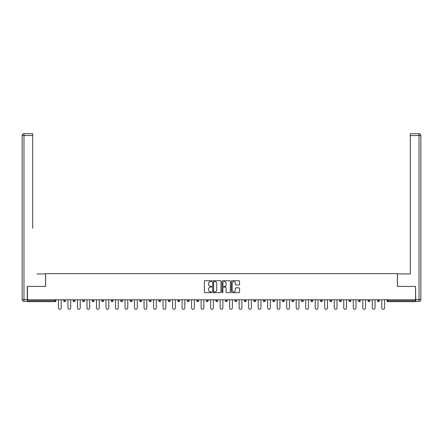 <?xml version="1.0" encoding="UTF-8"?>
<svg xmlns="http://www.w3.org/2000/svg" width="443" height="443" viewBox="0 0 443 443"><rect width="100%" height="100%" fill="white"/><g stroke="black" fill="none" stroke-linecap="round" stroke-linejoin="round"><path stroke-width="0.66" d="M211.748 281.133A0.421 0.421 0 0 0 211.328 280.718L204.971 280.718A0.598 0.598 0 0 0 204.373 281.316L204.373 292.087A0.598 0.598 0 0 0 204.971 292.685L211.328 292.685A0.421 0.421 0 0 0 211.748 292.264A0.421 0.421 0 0 0 211.328 291.848L210.503 291.848A1.916 1.916 0 0 1 208.592 289.932L208.592 289.035A1.916 1.916 0 0 1 210.503 287.119L211.328 287.119A0.421 0.421 0 0 0 211.748 286.699A0.421 0.421 0 0 0 211.328 286.283L210.503 286.283A1.916 1.916 0 0 1 208.592 284.367L208.592 283.47A1.916 1.916 0 0 1 210.503 281.554L211.328 281.554A0.421 0.421 0 0 0 211.748 281.133M238.987 284.938A0.598 0.598 0 0 0 239.585 284.334L239.585 281.316A0.598 0.598 0 0 0 238.987 280.718L231.927 280.718A0.598 0.598 0 0 0 231.329 281.316L231.329 292.087A0.598 0.598 0 0 0 231.927 292.685L238.987 292.685A0.598 0.598 0 0 0 239.585 292.087L239.585 288.437A0.598 0.598 0 0 0 238.987 287.839L235.964 287.839A0.598 0.598 0 0 0 235.366 288.437L235.366 290.248A1.6 1.6 0 0 1 233.766 291.848A1.6 1.6 0 0 1 232.165 290.248L232.165 283.155A1.6 1.6 0 0 1 233.766 281.554A1.6 1.6 0 0 1 235.366 283.155L235.366 284.334A0.598 0.598 0 0 0 235.964 284.938L238.987 284.938M28.795 133.714L23.977 133.714L32.699 133.714L28.795 133.714L32.699 133.714L32.699 135.541L23.977 135.541L23.977 299.534L27.272 299.534L27.272 286.427L45.623 286.427L45.623 273.624L397.377 273.624L397.377 286.427L415.545 286.427L415.545 299.778L27.455 299.778L27.455 300.753L55.07 300.753L55.07 299.778M27.455 286.427L27.455 299.778M220.974 281.316A0.598 0.598 0 0 0 220.376 280.718L213.316 280.718A0.598 0.598 0 0 0 212.718 281.316L212.718 292.087A0.598 0.598 0 0 0 213.316 292.685L220.376 292.685A0.598 0.598 0 0 0 220.974 292.087L220.974 281.316M222.624 280.718L229.684 280.718A0.598 0.598 0 0 1 230.282 281.316L230.282 292.087A0.598 0.598 0 0 1 229.684 292.685L226.661 292.685A0.598 0.598 0 0 1 226.063 292.087L226.063 287.717A0.598 0.598 0 0 0 225.465 287.119L223.46 287.119A0.598 0.598 0 0 0 222.862 287.717L222.862 292.264A0.421 0.421 0 0 1 222.441 292.685A0.421 0.421 0 0 1 222.026 292.264L222.026 281.316A0.598 0.598 0 0 1 222.624 280.718M55.984 299.778L55.984 300.753A0.914 0.914 0 0 1 55.07 301.666L27.455 301.666L27.455 300.753M415.545 299.778L415.545 301.666L387.93 301.666A0.914 0.914 0 0 1 387.016 300.753L387.016 299.778M63.665 300.753A0.914 0.914 0 0 0 64.578 301.666A0.914 0.914 0 0 0 65.498 300.753L65.498 299.778L65.498 300.753L63.665 300.753A0.914 0.914 0 0 0 64.578 301.666A0.914 0.914 0 0 1 63.665 300.753L63.665 299.778M55.07 301.666A0.914 0.914 0 0 0 55.984 300.753A0.914 0.914 0 0 1 55.07 301.666L55.07 300.753L55.984 300.753M73.178 299.778L73.178 300.753L73.178 299.778M75.005 299.778L75.005 300.753L75.005 299.778M82.686 300.753A0.914 0.914 0 0 0 83.6 301.666A0.914 0.914 0 0 0 84.513 300.753A0.914 0.914 0 0 1 83.6 301.666A0.914 0.914 0 0 0 84.513 300.753L84.513 299.778L84.513 300.753L82.686 300.753A0.914 0.914 0 0 0 83.6 301.666A0.914 0.914 0 0 1 82.686 300.753L82.686 299.778M92.199 299.778L92.199 300.753L92.199 299.778M94.027 299.778L94.027 300.753A0.914 0.914 0 0 1 93.113 301.666A0.914 0.914 0 0 1 92.199 300.753A0.914 0.914 0 0 0 93.113 301.666A0.914 0.914 0 0 0 94.027 300.753A0.914 0.914 0 0 1 93.113 301.666A0.914 0.914 0 0 1 92.199 300.753L94.027 300.753M101.707 300.753A0.914 0.914 0 0 0 102.621 301.666A0.914 0.914 0 0 0 103.535 300.753A0.914 0.914 0 0 1 102.621 301.666A0.914 0.914 0 0 0 103.535 300.753L103.535 299.778L103.535 300.753L101.707 300.753A0.914 0.914 0 0 0 102.621 301.666A0.914 0.914 0 0 1 101.707 300.753L101.707 299.778M113.048 299.778L113.048 300.753A0.914 0.914 0 0 1 112.134 301.666A0.914 0.914 0 0 1 111.215 300.753L111.215 299.778M121.642 301.666A0.914 0.914 0 0 0 122.556 300.753L122.556 299.778L122.556 300.753A0.914 0.914 0 0 1 121.642 301.666A0.914 0.914 0 0 1 120.729 300.753L120.729 299.778M132.069 299.778L132.069 300.753A0.914 0.914 0 0 1 131.15 301.666A0.914 0.914 0 0 1 130.236 300.753L130.236 299.778M141.577 299.778L141.577 300.753A0.914 0.914 0 0 1 140.664 301.666A0.914 0.914 0 0 1 139.75 300.753L139.75 299.778M149.258 299.778L149.258 300.753L149.258 299.778M151.085 299.778L151.085 300.753L151.085 299.778M160.599 299.778L160.599 300.753A0.914 0.914 0 0 1 159.685 301.666A0.914 0.914 0 0 1 158.771 300.753L158.771 299.778M168.279 299.778L168.279 300.753L168.279 299.778M170.106 299.778L170.106 300.753A0.914 0.914 0 0 1 169.193 301.666A0.914 0.914 0 0 1 168.279 300.753L170.106 300.753A0.914 0.914 0 0 1 169.193 301.666M179.62 299.778L179.62 300.753L177.787 300.753A0.914 0.914 0 0 0 178.706 301.666A0.914 0.914 0 0 1 177.787 300.753L177.787 299.778M189.128 299.778L189.128 300.753A0.914 0.914 0 0 1 188.214 301.666A0.914 0.914 0 0 1 187.3 300.753L187.3 299.778M198.641 299.778L198.641 300.753A0.914 0.914 0 0 1 197.722 301.666A0.914 0.914 0 0 1 196.808 300.753L196.808 299.778M206.322 299.778L206.322 300.753L206.322 299.778M208.149 299.778L208.149 300.753A0.914 0.914 0 0 1 207.235 301.666A0.914 0.914 0 0 1 206.322 300.753L208.149 300.753A0.914 0.914 0 0 1 207.235 301.666M216.743 301.666A0.914 0.914 0 0 0 217.657 300.753L217.657 299.778L217.657 300.753A0.914 0.914 0 0 1 216.743 301.666A0.914 0.914 0 0 1 215.83 300.753L215.83 299.778M227.17 299.778L227.17 300.753A0.914 0.914 0 0 1 226.257 301.666A0.914 0.914 0 0 1 225.343 300.753L225.343 299.778M236.678 299.778L236.678 300.753A0.914 0.914 0 0 1 235.765 301.666A0.914 0.914 0 0 1 234.851 300.753L234.851 299.778M244.359 299.778L244.359 300.753L244.359 299.778M246.192 299.778L246.192 300.753A0.914 0.914 0 0 1 245.278 301.666A0.914 0.914 0 0 1 244.359 300.753L246.192 300.753A0.914 0.914 0 0 1 245.278 301.666M253.872 299.778L253.872 300.753L253.872 299.778M255.7 299.778L255.7 300.753A0.914 0.914 0 0 1 254.786 301.666A0.914 0.914 0 0 1 253.872 300.753L255.7 300.753A0.914 0.914 0 0 1 254.786 301.666M263.38 299.778L263.38 300.753L263.38 299.778M265.213 299.778L265.213 300.753L265.213 299.778M272.894 299.778L272.894 300.753L272.894 299.778M274.721 299.778L274.721 300.753L274.721 299.778M284.229 299.778L284.229 300.753A0.914 0.914 0 0 1 283.315 301.666A0.914 0.914 0 0 1 282.401 300.753L282.401 299.778M293.742 299.778L293.742 300.753L291.915 300.753A0.914 0.914 0 0 0 292.829 301.666A0.914 0.914 0 0 1 291.915 300.753L291.915 299.778M303.25 299.778L303.25 300.753A0.914 0.914 0 0 1 302.336 301.666A0.914 0.914 0 0 1 301.423 300.753L301.423 299.778M310.931 299.778L310.931 300.753L310.931 299.778M312.764 299.778L312.764 300.753L312.764 299.778M322.271 299.778L322.271 300.753A0.914 0.914 0 0 1 321.358 301.666A0.914 0.914 0 0 1 320.444 300.753L320.444 299.778M331.785 299.778L331.785 300.753L329.952 300.753A0.914 0.914 0 0 0 330.866 301.666A0.914 0.914 0 0 1 329.952 300.753L329.952 299.778M341.293 299.778L341.293 300.753A0.914 0.914 0 0 1 340.379 301.666A0.914 0.914 0 0 1 339.465 300.753L339.465 299.778M350.801 299.778L350.801 300.753L348.973 300.753A0.914 0.914 0 0 0 349.887 301.666A0.914 0.914 0 0 1 348.973 300.753L348.973 299.778M360.314 299.778L360.314 300.753A0.914 0.914 0 0 1 359.4 301.666A0.914 0.914 0 0 1 358.487 300.753L358.487 299.778M369.822 299.778L369.822 300.753L367.995 300.753A0.914 0.914 0 0 0 368.908 301.666A0.914 0.914 0 0 1 367.995 300.753L367.995 299.778M379.335 299.778L379.335 300.753A0.914 0.914 0 0 1 378.422 301.666A0.914 0.914 0 0 1 377.502 300.753L377.502 299.778M74.092 301.666A0.914 0.914 0 0 1 73.178 300.753L75.005 300.753A0.914 0.914 0 0 1 74.092 301.666A0.914 0.914 0 0 0 75.005 300.753A0.914 0.914 0 0 1 74.092 301.666M150.171 301.666A0.914 0.914 0 0 1 149.258 300.753L151.085 300.753A0.914 0.914 0 0 1 150.171 301.666A0.914 0.914 0 0 0 151.085 300.753M178.706 301.666A0.914 0.914 0 0 0 179.62 300.753A0.914 0.914 0 0 1 178.706 301.666A0.914 0.914 0 0 1 177.787 300.753M264.294 301.666A0.914 0.914 0 0 1 263.38 300.753A0.914 0.914 0 0 0 264.294 301.666A0.914 0.914 0 0 0 265.213 300.753A0.914 0.914 0 0 1 264.294 301.666A0.914 0.914 0 0 1 263.38 300.753L265.213 300.753M273.807 301.666A0.914 0.914 0 0 1 272.894 300.753A0.914 0.914 0 0 0 273.807 301.666A0.914 0.914 0 0 0 274.721 300.753A0.914 0.914 0 0 1 273.807 301.666A0.914 0.914 0 0 1 272.894 300.753L274.721 300.753A0.914 0.914 0 0 1 273.807 301.666M293.742 300.753A0.914 0.914 0 0 1 292.829 301.666A0.914 0.914 0 0 0 293.742 300.753A0.914 0.914 0 0 1 292.829 301.666A0.914 0.914 0 0 1 291.915 300.753M311.85 301.666A0.914 0.914 0 0 1 310.931 300.753A0.914 0.914 0 0 0 311.85 301.666A0.914 0.914 0 0 0 312.764 300.753A0.914 0.914 0 0 1 311.85 301.666A0.914 0.914 0 0 1 310.931 300.753L312.764 300.753M330.866 301.666A0.914 0.914 0 0 0 331.785 300.753A0.914 0.914 0 0 1 330.866 301.666A0.914 0.914 0 0 1 329.952 300.753M350.801 300.753A0.914 0.914 0 0 1 349.887 301.666A0.914 0.914 0 0 0 350.801 300.753A0.914 0.914 0 0 1 349.887 301.666A0.914 0.914 0 0 1 348.973 300.753M368.908 301.666A0.914 0.914 0 0 0 369.822 300.753A0.914 0.914 0 0 1 368.908 301.666A0.914 0.914 0 0 1 367.995 300.753M378.422 301.666A0.914 0.914 0 0 0 379.335 300.753A0.914 0.914 0 0 1 378.422 301.666M387.93 299.778L387.93 301.666A0.914 0.914 0 0 1 387.016 300.753L415.545 300.753M213.975 281.554A0.421 0.421 0 0 0 213.554 281.975L213.554 291.428A0.421 0.421 0 0 0 213.975 291.848L214.844 291.848A1.916 1.916 0 0 0 216.76 289.932L216.76 283.47A1.916 1.916 0 0 0 214.844 281.554L213.975 281.554M226.063 283.182A1.6 1.6 0 0 0 224.463 281.582A1.6 1.6 0 0 0 222.862 283.182L222.862 285.685A0.598 0.598 0 0 0 223.46 286.283L225.465 286.283A0.598 0.598 0 0 0 226.063 285.685L226.063 283.182M58.454 307.918L58.454 299.778L58.454 307.918A1.373 1.373 0 0 0 59.827 309.286A1.373 1.373 0 0 0 61.195 307.918L61.195 299.778M45.563 286.427L45.563 273.929L36.902 273.929M32.699 135.541L32.699 228.206M27.272 299.534L27.272 301.362L23.977 301.362A1.827 1.827 0 0 1 22.15 299.534L22.15 135.541A1.827 1.827 0 0 1 23.977 133.714A1.827 1.827 0 0 0 22.15 135.541A1.827 1.827 0 0 1 23.977 133.714A1.827 1.827 0 0 0 22.15 135.541L23.977 135.541L23.977 133.714M406.098 273.929L410.301 273.929L410.301 133.714L419.023 133.714L410.301 133.714M397.437 286.427L397.437 273.929L410.301 273.929L410.301 228.206M415.728 299.534L419.023 299.534L419.023 135.541L420.85 135.541A1.827 1.827 0 0 0 419.023 133.714A1.827 1.827 0 0 1 420.85 135.541L420.85 299.534A1.827 1.827 0 0 1 419.023 301.362L415.728 301.362L415.545 286.427M67.962 307.918L67.962 299.778L67.962 307.918A1.373 1.373 0 0 0 69.335 309.286A1.373 1.373 0 0 0 70.708 307.918L70.708 299.778M77.475 307.918L77.475 299.778L77.475 307.918A1.373 1.373 0 0 0 78.848 309.286A1.373 1.373 0 0 0 80.216 307.918L80.216 299.778M86.983 307.918L86.983 299.778L86.983 307.918A1.373 1.373 0 0 0 88.356 309.286A1.373 1.373 0 0 0 89.73 307.918L89.73 299.778M96.496 307.918L96.496 299.778L96.496 307.918A1.373 1.373 0 0 0 97.864 309.286A1.373 1.373 0 0 0 99.238 307.918L99.238 299.778M106.004 307.918L106.004 299.778L106.004 307.918A1.373 1.373 0 0 0 107.378 309.286A1.373 1.373 0 0 0 108.751 307.918L108.751 299.778M115.518 307.918L115.518 299.778L115.518 307.918A1.373 1.373 0 0 0 116.886 309.286A1.373 1.373 0 0 0 118.259 307.918L118.259 299.778M125.026 307.918L125.026 299.778L125.026 307.918A1.373 1.373 0 0 0 126.399 309.286A1.373 1.373 0 0 0 127.767 307.918L127.767 299.778M134.534 307.918L134.534 299.778L134.534 307.918A1.373 1.373 0 0 0 135.907 309.286A1.373 1.373 0 0 0 137.28 307.918L137.28 299.778M144.047 307.918L144.047 299.778L144.047 307.918A1.373 1.373 0 0 0 145.42 309.286A1.373 1.373 0 0 0 146.788 307.918L146.788 299.778M153.555 307.918L153.555 299.778L153.555 307.918A1.373 1.373 0 0 0 154.928 309.286A1.373 1.373 0 0 0 156.301 307.918L156.301 299.778M163.068 307.918L163.068 299.778L163.068 307.918A1.373 1.373 0 0 0 164.436 309.286A1.373 1.373 0 0 0 165.809 307.918L165.809 299.778M172.576 307.918L172.576 299.778L172.576 307.918A1.373 1.373 0 0 0 173.949 309.286A1.373 1.373 0 0 0 175.323 307.918L175.323 299.778M182.09 307.918L182.09 299.778L182.09 307.918A1.373 1.373 0 0 0 183.457 309.286A1.373 1.373 0 0 0 184.831 307.918L184.831 299.778M191.597 307.918L191.597 299.778L191.597 307.918A1.373 1.373 0 0 0 192.971 309.286A1.373 1.373 0 0 0 194.339 307.918L194.339 299.778M201.105 307.918L201.105 299.778L201.105 307.918A1.373 1.373 0 0 0 202.479 309.286A1.373 1.373 0 0 0 203.852 307.918L203.852 299.778M210.619 307.918L210.619 299.778L210.619 307.918A1.373 1.373 0 0 0 211.992 309.286A1.373 1.373 0 0 0 213.36 307.918L213.36 299.778M220.127 307.918L220.127 299.778L220.127 307.918A1.373 1.373 0 0 0 221.5 309.286A1.373 1.373 0 0 0 222.873 307.918L222.873 299.778M229.64 307.918L229.64 299.778L229.64 307.918A1.373 1.373 0 0 0 231.008 309.286A1.373 1.373 0 0 0 232.381 307.918L232.381 299.778M239.148 307.918L239.148 299.778L239.148 307.918A1.373 1.373 0 0 0 240.521 309.286A1.373 1.373 0 0 0 241.895 307.918L241.895 299.778M248.661 307.918L248.661 299.778L248.661 307.918A1.373 1.373 0 0 0 250.029 309.286A1.373 1.373 0 0 0 251.402 307.918L251.402 299.778M258.169 307.918L258.169 299.778L258.169 307.918A1.373 1.373 0 0 0 259.543 309.286A1.373 1.373 0 0 0 260.91 307.918L260.91 299.778M267.677 307.918L267.677 299.778L267.677 307.918A1.373 1.373 0 0 0 269.051 309.286A1.373 1.373 0 0 0 270.424 307.918L270.424 299.778M277.191 307.918L277.191 299.778L277.191 307.918A1.373 1.373 0 0 0 278.564 309.286A1.373 1.373 0 0 0 279.932 307.918L279.932 299.778M286.699 307.918L286.699 299.778L286.699 307.918A1.373 1.373 0 0 0 288.072 309.286A1.373 1.373 0 0 0 289.445 307.918L289.445 299.778M296.212 307.918L296.212 299.778L296.212 307.918A1.373 1.373 0 0 0 297.58 309.286A1.373 1.373 0 0 0 298.953 307.918L298.953 299.778M305.72 307.918L305.72 299.778L305.72 307.918A1.373 1.373 0 0 0 307.093 309.286A1.373 1.373 0 0 0 308.466 307.918L308.466 299.778M315.233 307.918L315.233 299.778L315.233 307.918A1.373 1.373 0 0 0 316.601 309.286A1.373 1.373 0 0 0 317.974 307.918L317.974 299.778M324.741 307.918L324.741 299.778L324.741 307.918A1.373 1.373 0 0 0 326.114 309.286A1.373 1.373 0 0 0 327.482 307.918L327.482 299.778M334.249 307.918L334.249 299.778L334.249 307.918A1.373 1.373 0 0 0 335.622 309.286A1.373 1.373 0 0 0 336.996 307.918L336.996 299.778M343.762 307.918L343.762 299.778L343.762 307.918A1.373 1.373 0 0 0 345.136 309.286A1.373 1.373 0 0 0 346.504 307.918L346.504 299.778M353.27 307.918L353.27 299.778L353.27 307.918A1.373 1.373 0 0 0 354.644 309.286A1.373 1.373 0 0 0 356.017 307.918L356.017 299.778M362.784 307.918L362.784 299.778L362.784 307.918A1.373 1.373 0 0 0 364.152 309.286A1.373 1.373 0 0 0 365.525 307.918L365.525 299.778M372.292 307.918L372.292 299.778L372.292 307.918A1.373 1.373 0 0 0 373.665 309.286A1.373 1.373 0 0 0 375.038 307.918L375.038 299.778M381.805 307.918L381.805 299.778L381.805 307.918A1.373 1.373 0 0 0 383.173 309.286A1.373 1.373 0 0 0 384.546 307.918L384.546 299.778M64.578 301.666A0.914 0.914 0 0 0 65.498 300.753M112.134 301.666A0.914 0.914 0 0 0 113.048 300.753L111.215 300.753M122.556 300.753L120.729 300.753M131.15 301.666A0.914 0.914 0 0 0 132.069 300.753L130.236 300.753M140.664 301.666A0.914 0.914 0 0 0 141.577 300.753L139.75 300.753M159.685 301.666A0.914 0.914 0 0 0 160.599 300.753L158.771 300.753M188.214 301.666A0.914 0.914 0 0 0 189.128 300.753L187.3 300.753M197.722 301.666A0.914 0.914 0 0 0 198.641 300.753L196.808 300.753M217.657 300.753L215.83 300.753M226.257 301.666A0.914 0.914 0 0 0 227.17 300.753L225.343 300.753M235.765 301.666A0.914 0.914 0 0 0 236.678 300.753L234.851 300.753M283.315 301.666A0.914 0.914 0 0 0 284.229 300.753L282.401 300.753M302.336 301.666A0.914 0.914 0 0 0 303.25 300.753L301.423 300.753M321.358 301.666A0.914 0.914 0 0 0 322.271 300.753L320.444 300.753M340.379 301.666A0.914 0.914 0 0 0 341.293 300.753L339.465 300.753M359.4 301.666A0.914 0.914 0 0 0 360.314 300.753L358.487 300.753M379.335 300.753L377.502 300.753M387.93 301.666A0.914 0.914 0 0 1 387.016 300.753M23.977 301.362L23.977 299.534L22.15 299.534M419.023 133.714L419.023 135.541L410.301 135.541M420.85 299.534L419.023 299.534L419.023 301.362"/></g></svg>

